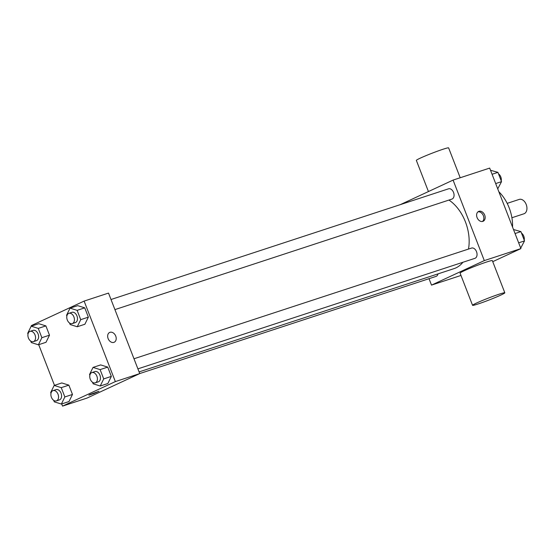 <?xml version="1.0" encoding="UTF-8"?>
<svg xmlns="http://www.w3.org/2000/svg" width="554" height="554" viewBox="0 0 554 554"><rect width="100%" height="100%" fill="white"/><g stroke="black" fill="none" stroke-linecap="round" stroke-linejoin="round"><path stroke-width="0.83" d="M511.903 217.743L523.932 213.796A7.569 5.076 -108.2 0 0 524.306 213.65A7.569 5.076 -108.2 0 0 526.3 204.738A7.569 5.076 -108.2 0 0 519.216 199.412L507.187 203.36M498.849 191.746A34.604 23.199 71.8 0 1 509.154 207.798A34.604 23.199 71.8 0 1 512.547 227.057M400.293 204.641L453.082 180.092L489.674 168.091L520.899 248.601L492.748 261.668M453.082 180.092L484.307 260.602L520.899 248.601M482.846 221.378A5.408 3.996 -114.9 0 1 477.167 217.812A5.408 3.996 -114.9 0 1 478.614 211.441A5.408 3.996 -114.9 0 1 484.521 214.661A5.408 3.996 -114.9 0 1 483.171 221.247A5.408 3.996 -114.9 0 1 482.846 221.378M139.089 371.907L454.1 268.607A37.887 25.401 -108.2 0 0 455.97 267.866A37.887 25.401 -108.2 0 0 462.888 262.284M468.49 249.071A37.887 25.401 -108.2 0 0 448.955 200.063M484.307 260.602L431.504 285.116L429.011 278.69M114.92 309.61L451.919 199.094A5.408 3.622 -108.2 0 0 452.189 198.983A5.408 3.622 -108.2 0 0 453.608 192.619A5.408 3.622 -108.2 0 0 448.546 188.817L111.008 299.513M137.904 368.86L474.903 258.344A5.408 3.622 -108.2 0 0 475.173 258.24A5.408 3.622 -108.2 0 0 476.592 251.876A5.408 3.622 -108.2 0 0 471.53 248.074L133.985 358.763M438.034 273.87A5.408 3.622 71.8 0 1 436.04 276.391L139.726 373.562M431.504 285.116L460.976 275.449M472.562 305.316L460.076 273.115A17.299 1.018 -21.2 0 1 464.01 270.858A17.299 1.018 -21.2 0 1 481.668 263.725A17.299 1.018 -21.2 0 1 492.333 260.602L504.826 292.803A17.299 1.018 -21.2 0 1 489.064 300.005A17.299 1.018 -21.2 0 1 472.562 305.316A17.299 1.018 -21.2 0 1 476.495 303.059A17.299 1.018 -21.2 0 1 494.154 295.926A17.299 1.018 -21.2 0 1 504.826 292.803M460.201 177.758L448.615 147.89A17.299 1.018 158.8 0 0 432.12 153.195A17.299 1.018 158.8 0 0 416.352 160.397L428.429 191.532M477.991 211.836A5.408 3.996 -114.9 0 1 483.192 215.277A5.408 3.996 -114.9 0 1 482.465 221.475M31.502 326.091L31.315 325.6L84.118 301.092L108.515 293.087L139.74 373.597L86.936 398.111L62.54 406.11L61.702 403.942M84.118 301.092L115.35 381.595L139.74 373.597M113.882 342.379A5.408 3.996 -114.9 0 1 108.21 338.813A5.408 3.996 -114.9 0 1 109.65 332.442A5.408 3.996 -114.9 0 1 115.557 335.662A5.408 3.996 -114.9 0 1 114.207 342.247A5.408 3.996 -114.9 0 1 113.882 342.379M38.801 323.695L45.885 325.897L49.493 335.191L46.01 342.289L49.493 335.191L45.885 325.897L38.801 323.695L31.176 326.195L38.261 328.397L41.869 337.691L38.392 344.789L31.308 342.594L30.726 341.098M100.648 364.913L107.732 367.108L111.34 376.401L107.864 383.506L111.34 376.401L107.732 367.108L100.648 364.913L93.024 367.413L100.108 369.608L103.716 378.901L100.239 386.006L93.155 383.804L92.573 382.308M54.486 385.349L38.718 344.685M115.35 381.595L62.54 406.11M77.664 305.656L84.748 307.851L88.356 317.151L84.88 324.249L88.356 317.151L84.748 307.851L77.664 305.656L70.039 308.156L77.124 310.351L80.732 319.651L77.255 326.749L70.171 324.554L69.589 323.058M61.785 382.952L68.869 385.148L72.477 394.448L68.994 401.546L72.477 394.448L68.869 385.148L61.785 382.952L54.16 385.452L61.245 387.648L64.853 396.948L61.376 404.046L54.292 401.851L53.71 400.355M90.067 394.476L98.924 391.269L93.993 393.52L88.841 395.182L90.067 394.476M98.917 391.269L88.841 395.182M109.65 332.442A5.408 3.996 -114.9 0 1 115.557 335.662A5.408 3.996 -114.9 0 1 114.207 342.247M50.989 393.34L50.684 392.551L54.16 385.452M56.404 400.888L59.451 399.884A5.408 3.622 -108.2 0 0 59.721 399.78A5.408 3.622 -108.2 0 0 61.141 393.416A5.408 3.622 -108.2 0 0 56.086 389.614L53.032 390.612A5.408 3.622 -108.2 0 0 51.273 396.879A5.408 3.622 -108.2 0 0 56.404 400.888A5.408 3.622 -108.2 0 0 56.667 400.784A5.408 3.622 -108.2 0 0 58.094 394.42A5.408 3.622 -108.2 0 0 53.032 390.612M61.245 387.648L68.869 385.148M64.853 396.948L72.477 394.448M61.376 404.046L68.994 401.546M28.005 334.09L27.7 333.3L31.176 326.195M33.42 341.631L36.467 340.634A5.408 3.622 -108.2 0 0 36.737 340.523A5.408 3.622 -108.2 0 0 38.157 334.159A5.408 3.622 -108.2 0 0 33.102 330.357L30.048 331.354A5.408 3.622 -108.2 0 0 28.289 337.621A5.408 3.622 -108.2 0 0 33.42 341.631A5.408 3.622 -108.2 0 0 33.683 341.527A5.408 3.622 -108.2 0 0 35.11 335.163A5.408 3.622 -108.2 0 0 30.048 331.354M38.261 328.397L45.885 325.897M41.869 337.691L49.493 335.191M38.392 344.789L46.01 342.289M89.852 375.3L89.547 374.511L93.024 367.413M95.267 382.842L98.314 381.844A5.408 3.622 -108.2 0 0 98.584 381.741A5.408 3.622 -108.2 0 0 100.004 375.377A5.408 3.622 -108.2 0 0 94.949 371.568L91.895 372.572A5.408 3.622 -108.2 0 0 90.136 378.839A5.408 3.622 -108.2 0 0 95.267 382.842A5.408 3.622 -108.2 0 0 95.537 382.738A5.408 3.622 -108.2 0 0 96.957 376.374A5.408 3.622 -108.2 0 0 91.895 372.572M100.108 369.608L107.732 367.108M103.716 378.901L111.34 376.401M100.239 386.006L107.864 383.506M66.868 316.043L66.563 315.254L70.039 308.156M72.283 323.591L75.33 322.587A5.408 3.622 -108.2 0 0 75.6 322.483A5.408 3.622 -108.2 0 0 77.02 316.119A5.408 3.622 -108.2 0 0 71.965 312.317L68.911 313.315A5.408 3.622 -108.2 0 0 67.152 319.582A5.408 3.622 -108.2 0 0 72.283 323.591A5.408 3.622 -108.2 0 0 72.553 323.481A5.408 3.622 -108.2 0 0 73.973 317.117A5.408 3.622 -108.2 0 0 68.911 313.315M77.124 310.351L84.748 307.851M80.732 319.651L88.356 317.151M77.255 326.749L84.88 324.249M513.503 229.522L520.912 231.607L524.513 240.907L520.712 248.116M515.054 233.532L520.912 231.607M518.662 242.825L524.513 240.907M524.209 240.117A5.408 3.622 -108.2 0 0 521.487 233.102M490.519 170.265L497.928 172.356L501.529 181.65L497.727 188.859M492.07 174.275L497.928 172.356M495.678 183.568L501.529 181.65M501.225 180.86A5.408 3.622 -108.2 0 0 498.503 173.852"/></g></svg>
